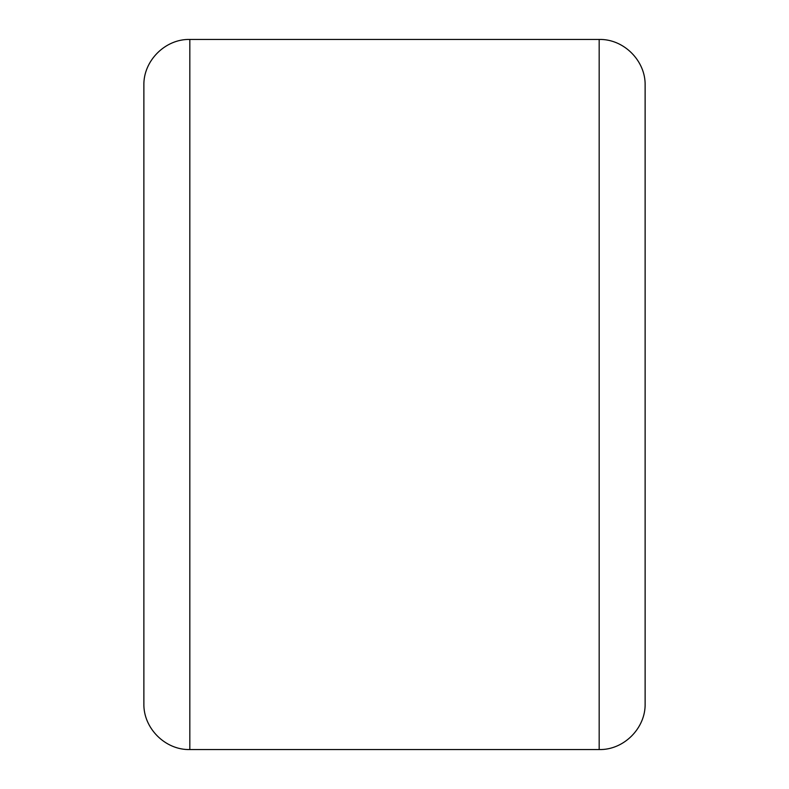 <?xml version="1.0" encoding="UTF-8"?>
<svg xmlns="http://www.w3.org/2000/svg" width="789" height="789" viewBox="0 0 789 789"><rect width="100%" height="100%" fill="white"/><g stroke="black" fill="none" stroke-linecap="round" stroke-linejoin="round"><path stroke-width="1.18" d="M645.126 85.399L645.126 703.601C645.757 728.158 623.724 750.181 599.176 749.55L599.176 39.45C623.724 38.819 645.757 60.842 645.126 85.399M143.874 394.5L143.874 85.399C143.243 60.842 165.276 38.819 189.824 39.45L189.824 749.55C165.276 750.181 143.243 728.158 143.874 703.601L143.874 394.5M599.176 39.45L189.824 39.45M599.176 749.55L189.824 749.55"/></g></svg>
